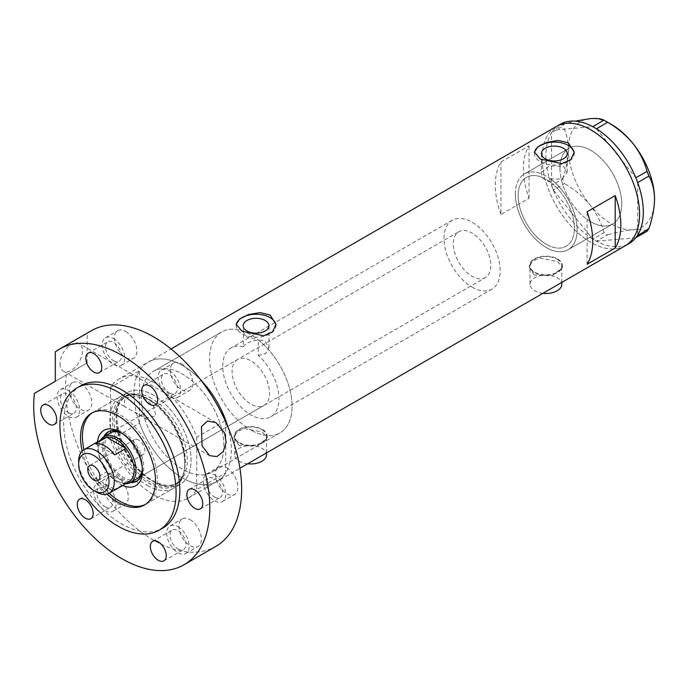 <?xml version="1.0" encoding="UTF-8"?>
<svg xmlns="http://www.w3.org/2000/svg" width="689" height="689" viewBox="0 0 689 689"><rect width="100%" height="100%" fill="white"/><g stroke="black" fill="none" stroke-linecap="round" stroke-linejoin="round"><path stroke-width="0.52" stroke-dasharray="3.44 2.58" d="M541.433 172.284L549.409 165.971L563.438 166.238L567.211 172.284L561.957 179.045L550.528 178.951L550.528 182.232A39.738 22.944 60 0 1 572.972 217.164A39.738 22.944 60 0 1 566.134 246.266A39.738 22.944 60 0 1 546.265 244.294A39.738 22.944 60 0 1 520.307 209.275A39.738 22.944 60 0 1 526.396 177.426A39.738 22.944 60 0 1 542.002 177.314L541.433 172.284L541.433 153.544M243.381 346.825A39.738 22.944 -120 0 0 230.961 347.997A39.738 22.944 -120 0 0 224.872 379.837A39.738 22.944 -120 0 0 250.83 414.864A39.738 22.944 -120 0 0 270.699 416.828A39.738 22.944 -120 0 0 258.289 355.429L258.289 339.91A58.289 33.649 -120 0 1 290.19 390.99A58.289 33.649 -120 0 1 279.975 432.89A58.289 33.649 60 0 1 250.83 430.005A58.289 33.649 -120 0 0 279.975 432.89L211.781 472.258A58.289 33.649 -120 0 0 220.721 425.552A58.289 33.649 -120 0 0 182.645 374.196A58.289 33.649 -120 0 0 153.501 371.302A58.289 33.649 -120 0 0 144.561 418.008A58.289 33.649 -120 0 0 182.645 469.373A58.289 33.649 -120 0 0 211.781 472.258A58.289 33.649 60 0 1 182.645 469.373A58.289 33.649 60 0 1 144.561 418.008A58.289 33.649 60 0 1 153.501 371.302A58.289 33.649 60 0 1 182.645 374.196A58.289 33.649 60 0 1 220.721 425.552A58.289 33.649 60 0 1 211.781 472.258L279.975 432.89A58.289 33.649 60 0 0 288.915 386.184A58.289 33.649 60 0 0 250.83 334.82A58.289 33.649 60 0 0 221.694 331.934A58.289 33.649 -120 0 0 212.755 378.64A58.289 33.649 -120 0 0 250.83 430.005A58.289 33.649 60 0 1 212.755 378.64A58.289 33.649 60 0 1 221.694 331.934L153.501 371.302L221.694 331.934A58.289 33.649 -120 0 1 243.381 331.306L243.381 346.825C244.647 342.881 258.435 337.524 265.196 341.675L268.968 347.799L265.954 353.457L258.289 355.429M550.528 182.232L545.206 180.01L542.002 177.314M542.906 293.325A15.899 9.181 180 0 1 534.655 290.801A15.899 9.181 180 0 1 529.996 284.316A15.899 9.181 180 0 1 539.806 275.833A15.899 9.181 180 0 1 557.134 277.822A15.899 9.181 180 0 1 561.793 284.316M557.134 259.219A15.899 9.181 180 0 1 561.793 265.713A15.899 9.181 180 0 1 551.975 274.188A15.899 9.181 180 0 1 534.655 272.198A15.899 9.181 180 0 1 529.996 265.713A15.899 9.181 180 0 1 539.806 257.23A15.899 9.181 180 0 1 557.134 259.219M247.661 463.783A15.899 9.181 180 0 1 239.402 461.26A15.899 9.181 180 0 1 234.751 454.774A15.899 9.181 180 0 1 244.561 446.291A15.899 9.181 180 0 1 261.889 448.281A15.899 9.181 180 0 1 266.54 454.774M261.889 429.678A15.899 9.181 180 0 1 266.54 436.171A15.899 9.181 180 0 1 256.73 444.646A15.899 9.181 180 0 1 239.402 442.657A15.899 9.181 180 0 1 234.751 436.171A15.899 9.181 180 0 1 244.561 427.688A15.899 9.181 180 0 1 261.889 429.678M534.182 275.066L529.333 267.487L532.115 261.415L539.565 258.065L557.599 261.544L562.448 267.487L552.225 275.738L534.182 275.066M534.182 272.474A16.562 9.56 180 0 1 529.333 265.713A16.562 9.56 180 0 1 539.556 256.876A16.562 9.56 180 0 1 557.599 258.952A16.562 9.56 180 0 1 562.448 265.713A16.562 9.56 180 0 1 552.234 274.541A16.562 9.56 180 0 1 534.182 272.474M238.937 445.525L234.088 437.946L236.87 431.874L244.319 428.524L262.354 432.003L267.203 437.946L256.98 446.196L238.937 445.525M238.937 442.932A16.562 9.56 180 0 1 234.088 436.171A16.562 9.56 180 0 1 244.311 427.335A16.562 9.56 180 0 1 262.354 429.411A16.562 9.56 180 0 1 267.203 436.171A16.562 9.56 180 0 1 256.98 444.999A16.562 9.56 180 0 1 238.937 442.932M243.381 331.306L243.191 332.382L246.963 337.059L258.289 339.91M534.5 152.76A19.869 11.472 -0 0 0 534.457 153.544A19.869 11.472 -0 0 0 540.271 161.657A19.869 11.472 -0 0 0 561.931 164.146A19.869 11.472 -0 0 0 574.195 153.544A19.869 11.472 -0 0 0 574.161 152.906M236.258 324.95A19.869 11.472 -0 0 0 236.206 325.733A19.869 11.472 -0 0 0 242.028 333.846A19.869 11.472 -0 0 0 263.68 336.335A19.869 11.472 -0 0 0 275.953 325.733A19.869 11.472 -0 0 0 275.919 325.096M590.852 221.798A43.717 25.235 60 0 1 562.293 183.274A43.717 25.235 60 0 1 568.993 148.247A43.717 25.235 60 0 1 590.852 150.409A43.717 25.235 60 0 1 619.411 188.932A43.717 25.235 60 0 1 612.71 223.959A43.717 25.235 60 0 1 590.852 221.798M550.528 178.951A43.717 25.235 60 0 1 575.573 217.423A43.717 25.235 60 0 1 568.124 249.702A43.717 25.235 60 0 1 546.265 247.54A43.717 25.235 60 0 1 517.706 209.017A43.717 25.235 60 0 1 524.407 173.99A43.717 25.235 60 0 1 542.002 174.033M182.645 365.54A68.883 39.773 60 0 1 201.222 380.517A68.883 39.773 -120 0 0 182.645 365.54A68.883 39.773 -120 0 0 148.204 362.13A68.883 39.773 60 0 1 182.645 365.54M227.671 426.327A68.883 39.773 60 0 1 217.087 481.439A68.883 39.773 60 0 1 182.645 478.028A68.883 39.773 60 0 1 137.645 417.327A68.883 39.773 60 0 1 148.204 362.13A68.883 39.773 -120 0 0 139.557 370.682L110.516 387.442A68.883 39.773 -120 0 1 119.163 378.89L171.027 348.944M625.293 245.758A68.883 39.773 60 0 1 590.852 242.347A68.883 39.773 60 0 1 545.852 181.646A68.883 39.773 60 0 1 556.411 126.449A68.883 39.773 -120 0 0 542.148 157.979A68.883 39.773 -120 0 0 572.214 227.301A68.883 39.773 -120 0 0 625.293 245.758M500.929 214.494A68.883 39.773 60 0 1 500.929 162.036L529.031 145.818A68.883 39.773 -120 0 0 529.031 198.268L500.929 214.494L500.929 162.036M529.031 198.268L529.031 145.818M587.106 264.249L587.106 211.79M515.355 193.997A43.717 25.235 -120 0 0 534.44 237.989A43.717 25.235 -120 0 0 568.124 249.702A43.717 25.235 -120 0 0 577.175 229.695A43.717 25.235 -120 0 0 558.099 185.703A43.717 25.235 -120 0 0 524.407 173.99A43.717 25.235 -120 0 0 515.355 193.997M559.942 168.254A43.717 25.235 -120 0 0 579.027 212.246A43.717 25.235 -120 0 0 612.71 223.959A43.717 25.235 -120 0 0 621.762 203.953A43.717 25.235 -120 0 0 602.686 159.96A43.717 25.235 -120 0 0 568.993 148.247A43.717 25.235 -120 0 0 559.942 168.254M552.716 188.467L553.327 190.052L564.541 183.575L562.724 178.89L551.51 185.367L551.51 132.839A68.883 39.773 -120 0 0 545.895 155.817A68.883 39.773 -120 0 0 551.51 185.289A68.883 39.773 -120 0 0 552.13 186.952L552.716 188.467A68.883 39.773 -120 0 0 553.388 190.121A68.883 39.773 -120 0 0 592.729 239.057A68.883 39.773 -120 0 0 594.013 239.841L595.184 240.521A68.883 39.773 -120 0 0 596.476 241.228A68.883 39.773 -120 0 0 629.04 243.596M595.184 240.521L596.416 241.228L607.629 234.76L603.995 232.658L592.781 239.135L553.327 190.052M592.781 239.135L594.013 239.841M564.541 123.701L553.388 130.169A68.883 39.773 -120 0 0 552.716 131.048L552.13 131.883A68.883 39.773 -120 0 0 551.51 132.839L562.724 126.285L564.541 123.701L575.117 121.143M553.327 130.178L552.716 131.048M551.51 185.367L552.13 186.952M635.818 237.714L596.416 241.228M647.083 231.237C644.465 229.73 639.771 229.23 633.01 229.73C625.939 230.453 617.482 232.133 607.629 234.76M603.995 232.658C601.376 222.926 596.683 213.659 589.922 204.857C582.851 196.399 574.393 189.311 564.541 183.575M562.724 178.89C566.298 168.495 568.184 158.642 568.373 149.332C568.175 140.203 566.298 132.529 562.724 126.285M560.157 124.287A68.883 39.773 -120 0 0 553.388 130.169L592.729 126.655M596.476 128.817L635.818 177.762M637.687 182.594L637.687 235.044M552.13 131.883L551.51 132.762M654.55 199.087A60.933 35.182 60 0 1 633.01 229.73A60.933 35.182 60 0 1 589.922 204.857A60.933 35.182 60 0 1 568.373 149.332A60.933 35.182 60 0 1 589.922 118.68A60.933 35.182 60 0 1 611.462 124.451M122.651 485.487A31.927 18.431 60 0 1 119.886 484.083A31.927 18.431 60 0 1 97.476 441.89M142.425 469.579A28.482 16.441 -120 0 0 142.459 468.236A28.482 16.441 -120 0 0 122.315 433.355L119.886 431.951L122.315 433.355A28.482 16.441 -120 0 0 121.135 432.709M103.841 436.688A28.482 16.441 -120 0 0 122.315 479.863A28.482 16.441 -120 0 0 130.333 482.576M142.322 468.107A26.492 15.296 -120 0 0 123.632 434.225A26.492 15.296 -120 0 0 122.366 433.536M237.584 359.469A26.492 15.296 -120 0 0 233.528 380.698A26.492 15.296 -120 0 0 250.83 404.047A26.492 15.296 -120 0 0 264.076 405.356A26.492 15.296 -120 0 0 268.142 384.126A26.492 15.296 -120 0 0 250.83 360.778A26.492 15.296 -120 0 0 237.584 359.469L110.386 432.907A26.492 15.296 -120 0 0 106.321 454.137A26.492 15.296 -120 0 0 123.632 477.486A26.492 15.296 -120 0 0 136.878 478.795L485.332 277.624A26.492 15.296 -120 0 0 489.388 256.394A26.492 15.296 -120 0 0 472.086 233.046A26.492 15.296 -120 0 0 458.831 231.737A26.492 15.296 -120 0 0 454.774 252.966A26.492 15.296 -120 0 0 472.086 276.306A26.492 15.296 -120 0 0 485.332 277.624M137.197 480.87A28.482 16.441 -120 0 0 137.869 480.517A28.482 16.441 -120 0 0 142.235 457.694A28.482 16.441 -120 0 0 123.632 432.597A28.482 16.441 -120 0 0 109.387 431.185A28.482 16.441 -120 0 0 108.75 431.59M105.159 435.922A28.482 16.441 -120 0 0 123.632 479.105A28.482 16.441 -120 0 0 131.651 481.818M148.824 399.405A51.322 29.627 60 0 1 184.299 470.613A51.322 29.627 60 0 1 148.824 483.213A51.322 29.627 60 0 1 112.738 424.915A51.322 29.627 60 0 1 141.176 395.934A51.322 29.627 60 0 1 148.824 399.405M147.282 485.461A52.984 30.592 -120 0 0 173.774 488.088A52.984 30.592 -120 0 0 183.911 472.456A52.984 30.592 -120 0 0 147.282 398.931A52.984 30.592 -120 0 0 139.393 395.348A52.984 30.592 -120 0 0 120.79 396.304A52.984 30.592 -120 0 0 112.669 438.764A52.984 30.592 -120 0 0 147.282 485.461M145.422 504.417A52.984 30.592 -120 0 0 146.378 503.909A52.984 30.592 -120 0 0 154.5 461.449A52.984 30.592 -120 0 0 119.886 414.752A52.984 30.592 -120 0 0 93.394 412.125A52.984 30.592 -120 0 0 92.472 412.694M225.217 420.729L196.692 437.196A68.883 39.773 -120 0 0 153.604 382.3A68.883 39.773 -120 0 0 119.163 378.89M188.045 498.207L217.087 481.439A68.883 39.773 -120 0 1 139.557 423.132L110.516 439.901A68.883 39.773 -120 0 0 188.045 498.207A68.883 39.773 -120 0 0 196.692 489.655L225.734 472.887A68.883 39.773 -120 0 1 217.087 481.439L239.91 468.262M110.516 439.901L110.516 387.442M196.692 437.196L196.692 489.655M139.557 423.132L139.557 370.682M225.734 421.875L225.734 472.887M83.98 449.676A52.984 30.592 -120 0 0 109.155 493.272M138.808 440.064A8.612 4.969 -120 0 0 134.501 439.634A8.612 4.969 -120 0 0 133.184 446.532A8.612 4.969 -120 0 0 138.808 454.12A8.612 4.969 -120 0 0 143.114 454.551A8.612 4.969 -120 0 0 144.432 447.652A8.612 4.969 -120 0 0 138.808 440.064M103.738 438.273A25.166 14.529 -120 0 0 98.527 449.796A25.166 14.529 -120 0 0 106.674 471.767L95.435 478.261A25.166 14.529 -120 0 0 105.081 487.114A25.166 14.529 -120 0 0 114.736 489.397L125.975 482.911A25.166 14.529 -120 0 0 128.912 481.869M125.708 483.712A26.492 15.296 60 0 1 117.259 481.163L116.32 480.621A25.166 14.529 -120 0 0 125.975 482.911L106.674 471.767A25.166 14.529 -120 0 0 116.32 480.621L117.259 481.163A26.492 15.296 60 0 1 98.527 448.711A26.492 15.296 60 0 1 100.542 440.125M472.086 287.124A39.738 22.944 -120 0 0 491.955 289.096A39.738 22.944 -120 0 0 498.044 257.247A39.738 22.944 -120 0 0 472.086 222.228A39.738 22.944 -120 0 0 452.208 220.256A39.738 22.944 -120 0 0 446.119 252.105A39.738 22.944 -120 0 0 472.086 287.124M546.265 244.294A39.738 22.944 -120 0 0 566.134 246.266A39.738 22.944 -120 0 0 572.232 214.417A39.738 22.944 -120 0 0 546.265 179.398A39.738 22.944 -120 0 0 526.396 177.426A39.738 22.944 -120 0 0 520.307 209.275A39.738 22.944 -120 0 0 546.265 244.294M96.469 492.084A25.166 14.529 60 0 1 78.667 461.26M95.435 478.261L114.736 489.397M114.736 454.861L95.435 443.725M117.07 477.537A15.899 9.181 60 0 1 127.456 491.55A15.899 9.181 60 0 1 125.019 504.288A15.899 9.181 60 0 1 117.07 503.495A15.899 9.181 60 0 1 106.692 489.491A15.899 9.181 60 0 1 109.129 476.754A15.899 9.181 60 0 1 117.07 477.537M104.9 484.574A15.899 9.181 60 0 1 115.278 498.578A15.899 9.181 60 0 1 112.841 511.316A15.899 9.181 60 0 1 104.9 510.532A15.899 9.181 60 0 1 94.514 496.519A15.899 9.181 60 0 1 96.951 483.781A15.899 9.181 60 0 1 104.9 484.574M190.138 519.721A15.899 9.181 60 0 1 200.516 533.734A15.899 9.181 60 0 1 198.087 546.472A15.899 9.181 60 0 1 190.138 545.679A15.899 9.181 60 0 1 179.751 531.675A15.899 9.181 60 0 1 182.189 518.938A15.899 9.181 60 0 1 190.138 519.721M177.96 526.749A15.899 9.181 60 0 1 188.347 540.762A15.899 9.181 60 0 1 185.909 553.5A15.899 9.181 60 0 1 177.96 552.707A15.899 9.181 60 0 1 167.573 538.703A15.899 9.181 60 0 1 170.011 525.965A15.899 9.181 60 0 1 177.96 526.749M226.664 467.753A15.899 9.181 60 0 1 237.05 481.757A15.899 9.181 60 0 1 234.613 494.495A15.899 9.181 60 0 1 226.664 493.712A15.899 9.181 60 0 1 216.286 479.699A15.899 9.181 60 0 1 218.714 466.961A15.899 9.181 60 0 1 226.664 467.753M214.486 474.781A15.899 9.181 60 0 1 224.872 488.785A15.899 9.181 60 0 1 222.435 501.523A15.899 9.181 60 0 1 214.486 500.739A15.899 9.181 60 0 1 204.108 486.735A15.899 9.181 60 0 1 206.545 473.998A15.899 9.181 60 0 1 214.486 474.781M181.56 363.766A15.899 9.181 60 0 1 191.947 377.779A15.899 9.181 60 0 1 189.509 390.517A15.899 9.181 60 0 1 181.56 389.724A15.899 9.181 60 0 1 171.182 375.72A15.899 9.181 60 0 1 173.619 362.982A15.899 9.181 60 0 1 181.56 363.766M169.391 370.794A15.899 9.181 60 0 1 179.769 384.806A15.899 9.181 60 0 1 177.331 397.544A15.899 9.181 60 0 1 169.391 396.752A15.899 9.181 60 0 1 159.004 382.748A15.899 9.181 60 0 1 161.441 370.01A15.899 9.181 60 0 1 169.391 370.794M125.648 331.487A15.899 9.181 60 0 1 136.026 345.49A15.899 9.181 60 0 1 133.588 358.228A15.899 9.181 60 0 1 125.648 357.445A15.899 9.181 60 0 1 115.261 343.432A15.899 9.181 60 0 1 117.698 330.694A15.899 9.181 60 0 1 125.648 331.487M113.47 338.514A15.899 9.181 60 0 1 123.856 352.518A15.899 9.181 60 0 1 121.419 365.256A15.899 9.181 60 0 1 113.47 364.472A15.899 9.181 60 0 1 103.083 350.46A15.899 9.181 60 0 1 105.52 337.722A15.899 9.181 60 0 1 113.47 338.514M80.544 383.385A15.899 9.181 60 0 1 90.931 397.398A15.899 9.181 60 0 1 88.493 410.136A15.899 9.181 60 0 1 80.544 409.344A15.899 9.181 60 0 1 70.157 395.34A15.899 9.181 60 0 1 72.595 382.602A15.899 9.181 60 0 1 80.544 383.385M68.366 390.413A15.899 9.181 60 0 1 78.753 404.426A15.899 9.181 60 0 1 76.315 417.164A15.899 9.181 60 0 1 68.366 416.371A15.899 9.181 60 0 1 57.979 402.367A15.899 9.181 60 0 1 60.417 389.629A15.899 9.181 60 0 1 68.366 390.413M129.351 409.283L146.12 418.051L155.886 415.803L153.621 406.424L146.016 399.663L136.353 396.451L124.821 397.854L124.244 406.364L129.351 409.283M59.986 363.887A15.899 9.181 120 0 0 63.276 371.164A15.899 9.181 120 0 0 75.523 366.901A15.899 9.181 120 0 0 82.465 350.908A15.899 9.181 120 0 0 79.175 343.63A15.899 9.181 120 0 0 66.919 347.893A15.899 9.181 120 0 0 59.986 363.887M153.604 481.809A52.984 30.592 -120 0 0 180.096 484.436A52.984 30.592 -120 0 0 188.218 441.976A52.984 30.592 -120 0 0 153.604 395.279A52.984 30.592 -120 0 0 127.112 392.661A52.984 30.592 -120 0 0 118.99 435.121A52.984 30.592 -120 0 0 153.604 481.809A52.984 30.592 60 0 1 116.14 416.914A52.984 30.592 60 0 1 153.604 395.279A52.984 30.592 60 0 1 191.068 460.183A52.984 30.592 60 0 1 153.604 481.809M80.691 385.806A82.129 47.42 -120 0 0 68.099 451.622A82.129 47.42 -120 0 0 121.755 523.993A82.129 47.42 -120 0 0 162.819 528.058M91.344 330.711A124.52 71.889 -120 0 0 87.15 333.485L55.301 351.872M34.45 393.35L66.299 374.962A124.52 71.889 -120 0 0 153.604 540.219A124.52 71.889 -120 0 0 215.864 546.386M68.366 412.59A11.257 6.502 -120 0 0 73.999 413.15A11.257 6.502 -120 0 0 75.721 404.124A11.257 6.502 -120 0 0 68.366 394.203A11.257 6.502 -120 0 0 62.733 393.643A11.257 6.502 -120 0 0 61.011 402.669A11.257 6.502 -120 0 0 68.366 412.59M113.47 360.683A11.257 6.502 -120 0 0 119.094 361.243A11.257 6.502 -120 0 0 120.825 352.217A11.257 6.502 -120 0 0 113.47 342.295A11.257 6.502 -120 0 0 107.837 341.744A11.257 6.502 -120 0 0 106.115 350.761A11.257 6.502 -120 0 0 113.47 360.683M169.391 392.971A11.257 6.502 -120 0 0 175.015 393.531A11.257 6.502 -120 0 0 176.746 384.505A11.257 6.502 -120 0 0 169.391 374.583A11.257 6.502 -120 0 0 163.758 374.024A11.257 6.502 -120 0 0 162.027 383.05A11.257 6.502 -120 0 0 169.391 392.971M214.486 496.95A11.257 6.502 -120 0 0 220.118 497.51A11.257 6.502 -120 0 0 221.849 488.492A11.257 6.502 -120 0 0 214.486 478.571A11.257 6.502 -120 0 0 208.862 478.011A11.257 6.502 -120 0 0 207.131 487.028A11.257 6.502 -120 0 0 214.486 496.95M177.96 548.926A11.257 6.502 -120 0 0 183.593 549.486A11.257 6.502 -120 0 0 185.315 540.46A11.257 6.502 -120 0 0 177.96 530.539A11.257 6.502 -120 0 0 172.328 529.979A11.257 6.502 -120 0 0 170.605 539.005A11.257 6.502 -120 0 0 177.96 548.926M104.9 506.742A11.257 6.502 -120 0 0 110.524 507.302A11.257 6.502 -120 0 0 112.255 498.276A11.257 6.502 -120 0 0 104.9 488.355A11.257 6.502 -120 0 0 99.268 487.795A11.257 6.502 -120 0 0 97.537 496.821A11.257 6.502 -120 0 0 104.9 506.742M66.299 374.962L87.15 362.922L87.15 333.485M82.172 451.037A52.984 30.592 -120 0 0 107.071 494.159M87.15 362.922L55.301 381.31M149.728 481.887A50.34 29.067 60 0 1 116.837 437.532A50.34 29.067 60 0 1 124.554 397.191A50.34 29.067 60 0 1 149.728 399.689A50.34 29.067 60 0 1 182.611 444.043A50.34 29.067 60 0 1 174.894 484.384A50.34 29.067 60 0 1 149.728 481.887M151.735 398.526A50.34 29.067 -120 0 0 126.561 396.037A50.34 29.067 -120 0 0 118.844 436.37A50.34 29.067 -120 0 0 151.735 480.733A50.34 29.067 -120 0 0 176.901 483.222A50.34 29.067 -120 0 0 184.618 442.889A50.34 29.067 -120 0 0 151.735 398.526M452.208 220.256L230.961 347.997M561.793 282.421L561.793 265.713M266.54 452.88L266.54 436.171M529.333 265.713L529.333 267.487M234.088 436.171L234.088 437.946M243.191 332.382L243.191 325.733M534.457 153.544L534.457 152.131M236.206 325.733L236.206 324.321M524.407 173.99L568.993 148.247L524.407 173.99M568.124 249.702L612.71 223.959L568.124 249.702M275.953 325.733L275.953 324.321M574.195 153.544L574.195 152.131M567.211 172.284L567.211 153.544M268.968 347.799L268.968 325.733M267.203 436.171L267.203 437.946M562.448 265.713L562.448 267.487M234.751 454.774L234.751 436.171M529.996 284.316L529.996 265.713M491.955 289.096L270.699 416.828M109.387 431.185L108.078 431.943M184.299 470.613L183.911 472.456M124.554 397.191C131.16 393.514 139.333 394.366 149.065 399.749C179.803 415.389 196.951 474.893 174.894 484.384L176.901 483.222C170.691 486.779 162.742 485.9 153.053 480.603C122.065 465.023 105.159 404.607 126.561 396.037L124.554 397.191M146.378 503.909L173.774 488.088M93.394 412.125L120.79 396.304M141.176 395.934L139.393 395.348M137.869 480.517L136.56 481.275M264.076 405.356L136.878 478.795M142.459 468.236L142.459 471.052M134.501 439.634L89.536 465.592M110.386 432.907L458.831 231.737M98.527 449.796L98.527 448.711M143.114 454.551L98.148 480.509M112.841 511.316L125.019 504.288M185.909 553.5L198.087 546.472M222.435 501.523L234.613 494.495M177.331 397.544L189.509 390.517M121.419 365.256L133.588 358.228M76.315 417.164L88.493 410.136M209.602 455.644L135.216 412.702M124.244 406.364L63.276 371.164M180.096 484.436L144.501 504.985M54.328 424.502L73.999 413.15M99.423 372.603L119.094 361.243M155.344 404.882L175.015 393.531M200.447 508.87L220.118 497.51M163.922 560.837L183.593 549.486M90.853 518.662L110.524 507.302M79.597 499.155L99.268 487.795M152.657 541.339L172.328 529.979M189.191 489.362L208.862 478.011M144.087 385.384L163.758 374.024M88.166 353.095L107.837 341.744M43.062 405.003L62.733 393.643M127.112 392.661L91.516 413.211M215.967 422.607L79.175 343.63M60.417 389.629L72.595 382.602M105.52 337.722L117.698 330.694M161.441 370.01L173.619 362.982M206.545 473.998L218.714 466.961M170.011 525.965L182.189 518.938M96.951 483.781L109.129 476.754"/><path stroke-width="1.03" d="M561.793 282.421L561.793 284.316A15.899 9.181 180 0 1 542.906 293.325M266.54 452.88L266.54 454.774A15.899 9.181 180 0 1 247.661 463.783M265.196 320.471A12.893 7.441 -0 0 0 251.149 318.861A12.893 7.441 -0 0 0 243.191 325.733A12.893 7.441 -0 0 0 246.963 330.996A12.893 7.441 -0 0 0 261.01 332.615A12.893 7.441 -0 0 0 268.968 325.733A12.893 7.441 -0 0 0 265.196 320.471M563.438 148.281A12.893 7.441 -0 0 0 549.391 146.671A12.893 7.441 -0 0 0 541.433 153.544A12.893 7.441 -0 0 0 545.206 158.806A12.893 7.441 -0 0 0 559.253 160.425A12.893 7.441 -0 0 0 567.211 153.544A12.893 7.441 -0 0 0 563.438 148.281M568.373 142.838L558.176 140.427L546.739 142.382L537.799 146.878L534.457 152.131L540.271 159.064L561.897 163.586L570.854 159.615L574.195 152.131L568.373 142.838M574.161 152.906A19.869 11.472 -0 0 0 568.373 145.431A19.869 11.472 -0 0 0 547.359 142.804A19.869 11.472 -0 0 0 534.5 152.76M270.131 315.028L259.925 312.617L248.496 314.572L239.548 319.067L236.206 324.321L242.028 331.254L263.654 335.776L272.611 331.805L275.953 324.321L270.131 315.028M275.919 325.096A19.869 11.472 -0 0 0 270.131 317.629A19.869 11.472 -0 0 0 249.108 314.994A19.869 11.472 -0 0 0 236.258 324.95M587.106 264.249L615.208 248.023A68.883 39.773 -120 0 0 615.208 195.573L587.106 211.79A68.883 39.773 60 0 1 587.106 264.249M225.217 420.729L225.734 420.428A68.883 39.773 -120 0 0 201.222 380.517A68.883 39.773 60 0 1 227.671 426.327M590.852 129.859A68.883 39.773 60 0 1 635.852 190.56A68.883 39.773 60 0 1 625.293 245.758A68.883 39.773 -120 0 0 639.564 214.227A68.883 39.773 -120 0 0 609.498 144.905A68.883 39.773 -120 0 0 556.411 126.449A68.883 39.773 60 0 1 590.852 129.859M615.208 248.023L615.208 195.573M239.91 468.262L629.04 243.596A68.883 39.773 -120 0 0 635.818 237.714A68.883 39.773 -120 0 0 636.49 236.827L637.075 235.991A68.883 39.773 -120 0 0 637.687 235.044A68.883 39.773 -120 0 0 643.311 212.066A68.883 39.773 -120 0 0 637.687 182.594A68.883 39.773 -120 0 0 637.075 180.931L636.49 179.416A68.883 39.773 -120 0 0 635.818 177.762L647.083 171.363L648.9 176.04C652.474 182.309 654.361 189.992 654.55 199.087C654.352 208.431 652.474 218.284 648.9 228.645L647.083 231.237L635.818 237.714M635.869 237.705L636.49 236.827M648.9 176.04L637.687 182.594M637.687 182.516L637.075 180.931M607.629 122.28L596.476 128.817A68.883 39.773 -120 0 0 595.184 128.042L594.013 127.362A68.883 39.773 -120 0 0 592.729 126.655L603.995 120.179L607.629 122.28C617.361 127.904 625.819 134.992 633.01 143.553C639.702 152.226 644.396 161.493 647.083 171.363M596.416 128.748L595.184 128.042M637.075 235.991L648.9 228.645M636.49 179.416L635.869 177.831M594.013 127.362L592.781 126.655M575.117 121.143L589.922 118.68C596.614 118.172 601.308 118.672 603.995 120.179M605.846 121.212L611.462 124.451A60.933 35.182 60 0 1 633.01 143.553A60.933 35.182 60 0 1 654.55 199.087M635.818 177.762A68.883 39.773 -120 0 0 596.476 128.817M592.729 126.655A68.883 39.773 -120 0 0 560.157 124.287L171.027 348.944M97.476 441.89A31.927 18.431 60 0 1 119.886 431.951L119.886 431.951A31.927 18.431 60 0 1 142.459 471.052A31.927 18.431 60 0 1 122.651 485.487M121.135 432.709A28.482 16.441 -120 0 0 108.078 431.943A28.482 16.441 -120 0 0 103.841 436.688M122.366 433.536A26.492 15.296 -120 0 0 110.386 432.907L104.013 436.585A26.492 15.296 60 0 1 117.259 437.903A26.492 15.296 60 0 1 134.57 461.242A26.492 15.296 60 0 1 130.505 482.472A26.492 15.296 60 0 1 125.708 483.712M108.75 431.59A28.482 16.441 -120 0 0 105.159 435.922M109.155 493.272A52.984 30.592 -120 0 0 119.886 501.282A52.984 30.592 -120 0 0 145.422 504.417M225.734 420.428L225.734 421.875M92.472 412.694A52.984 30.592 -120 0 0 83.98 449.676M130.333 482.576A28.482 16.441 -120 0 0 136.56 481.275A28.482 16.441 -120 0 0 142.425 469.579M131.651 481.818A28.482 16.441 -120 0 0 137.197 480.87M130.505 482.472L136.878 478.795A26.492 15.296 -120 0 0 142.322 468.107M96.469 492.084L93.842 490.577A21.462 12.393 -120 0 0 109.017 481.809A21.462 12.393 -120 0 0 93.842 455.532A21.462 12.393 -120 0 0 78.667 464.291A21.462 12.393 -120 0 0 93.842 490.577L96.469 492.084A25.166 14.529 60 0 0 109.051 493.333L128.912 481.869A25.166 14.529 -120 0 0 125.975 448.375A25.166 14.529 -120 0 0 116.32 439.522A25.166 14.529 -120 0 0 106.674 437.231A25.166 14.529 -120 0 0 103.738 438.273L83.877 449.736A25.166 14.529 60 0 1 96.469 450.985A25.166 14.529 60 0 1 112.91 473.162A25.166 14.529 60 0 1 109.051 493.333M93.842 466.022A8.612 4.969 -120 0 0 89.536 465.592A8.612 4.969 -120 0 0 88.218 472.49A8.612 4.969 -120 0 0 93.842 480.078A8.612 4.969 -120 0 0 98.148 480.509A8.612 4.969 -120 0 0 99.466 473.61A8.612 4.969 -120 0 0 93.842 466.022M114.736 454.861L125.975 448.375L106.674 437.231L95.435 443.725A25.166 14.529 -120 0 1 105.081 446.007A25.166 14.529 -120 0 1 114.736 454.861M100.542 440.125A26.492 15.296 60 0 1 104.013 436.585M78.667 464.291L78.667 461.26A25.166 14.529 60 0 1 83.877 449.736M224.597 432.968L226.138 442.493L223.296 451.476L216.906 456.6L209.602 455.644L202.118 445.947L201.421 426.577L207.596 421.022L215.967 422.607L224.597 432.968M107.071 494.159A52.984 30.592 -120 0 0 118.008 502.359A52.984 30.592 -120 0 0 144.501 504.985A52.984 30.592 -120 0 0 152.622 462.526A52.984 30.592 -120 0 0 118.008 415.837A52.984 30.592 -120 0 0 91.516 413.211A52.984 30.592 -120 0 0 82.172 451.037M118.008 392.041A82.129 47.42 -120 0 0 76.944 387.967A82.129 47.42 -120 0 0 64.353 453.784A82.129 47.42 -120 0 0 118.008 526.155A82.129 47.42 -120 0 0 159.073 530.229A82.129 47.42 -120 0 0 171.664 464.412A82.129 47.42 -120 0 0 118.008 392.041M159.073 530.229L162.819 528.058A82.129 47.42 -120 0 0 175.411 462.25A82.129 47.42 -120 0 0 121.755 389.879A82.129 47.42 -120 0 0 80.691 385.806L76.944 387.967M121.755 355.266A124.52 71.889 -120 0 0 59.495 349.099A124.52 71.889 -120 0 0 55.301 351.872L55.301 381.31L34.45 393.35A124.52 71.889 -120 0 0 121.755 558.607A124.52 71.889 -120 0 0 184.015 564.773A124.52 71.889 -120 0 0 203.1 464.989A124.52 71.889 -120 0 0 121.755 355.266M184.015 564.773L215.864 546.386A124.52 71.889 -120 0 0 234.949 446.61A124.52 71.889 -120 0 0 153.604 336.878A124.52 71.889 -120 0 0 91.344 330.711L59.495 349.099M48.695 423.95A11.257 6.502 -120 0 0 54.328 424.502A11.257 6.502 -120 0 0 56.05 415.484A11.257 6.502 -120 0 0 48.695 405.563A11.257 6.502 -120 0 0 43.062 405.003A11.257 6.502 -120 0 0 41.34 414.02A11.257 6.502 -120 0 0 48.695 423.95M93.799 372.043A11.257 6.502 -120 0 0 99.423 372.603A11.257 6.502 -120 0 0 101.154 363.577A11.257 6.502 -120 0 0 93.799 353.655A11.257 6.502 -120 0 0 88.166 353.095A11.257 6.502 -120 0 0 86.444 362.121A11.257 6.502 -120 0 0 93.799 372.043M149.72 404.331A11.257 6.502 -120 0 0 155.344 404.882A11.257 6.502 -120 0 0 157.075 395.865A11.257 6.502 -120 0 0 149.72 385.943A11.257 6.502 -120 0 0 144.087 385.384A11.257 6.502 -120 0 0 142.365 394.401A11.257 6.502 -120 0 0 149.72 404.331M194.815 508.31A11.257 6.502 -120 0 0 200.447 508.87A11.257 6.502 -120 0 0 202.178 499.844A11.257 6.502 -120 0 0 194.815 489.922A11.257 6.502 -120 0 0 189.191 489.362A11.257 6.502 -120 0 0 187.46 498.388A11.257 6.502 -120 0 0 194.815 508.31M158.289 560.286A11.257 6.502 -120 0 0 163.922 560.837A11.257 6.502 -120 0 0 165.644 551.82A11.257 6.502 -120 0 0 158.289 541.899A11.257 6.502 -120 0 0 152.657 541.339A11.257 6.502 -120 0 0 150.934 550.356A11.257 6.502 -120 0 0 158.289 560.286M85.229 518.102A11.257 6.502 -120 0 0 90.853 518.662A11.257 6.502 -120 0 0 92.584 509.636A11.257 6.502 -120 0 0 85.229 499.714A11.257 6.502 -120 0 0 79.597 499.155A11.257 6.502 -120 0 0 77.866 508.181A11.257 6.502 -120 0 0 85.229 518.102"/></g></svg>

